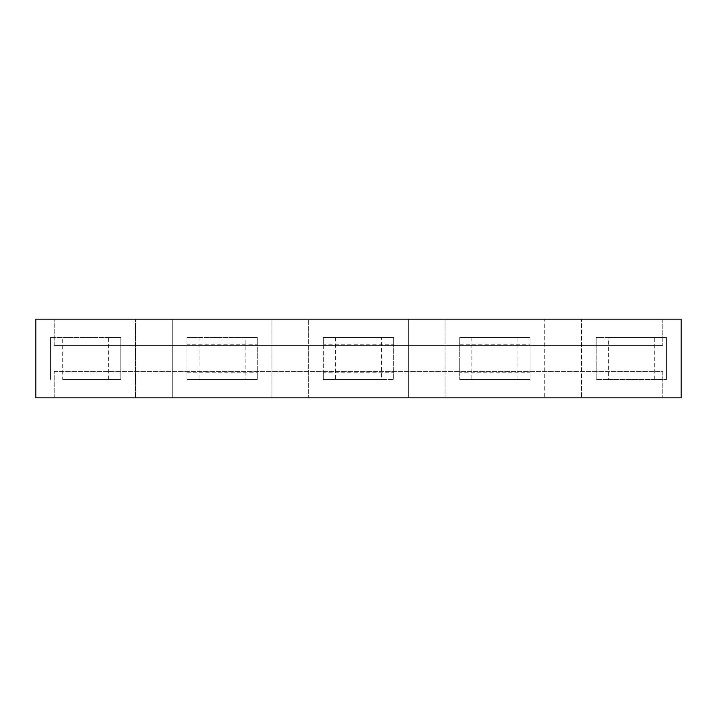 <?xml version="1.0" encoding="UTF-8"?>
<svg xmlns="http://www.w3.org/2000/svg" width="717" height="717" viewBox="0 0 717 717"><rect width="100%" height="100%" fill="white"/><g stroke="black" fill="none" stroke-linecap="round" stroke-linejoin="round"><path stroke-width="0.54" stroke-dasharray="3.58 2.69" d="M662.786 319.155L54.214 319.155L662.786 319.155L662.786 345.388L662.786 319.155M544.741 319.155L445.069 319.155L445.069 397.845L35.85 397.845L35.85 319.155L135.531 319.155L135.531 397.845L135.531 319.155L271.931 319.155L271.931 397.845L271.931 319.155L308.66 319.155L308.66 397.845L308.66 319.155L445.069 319.155L445.069 397.845L681.15 397.845L681.15 319.155L581.469 319.155L581.469 397.845L581.469 319.155L544.741 319.155L544.741 397.845L544.741 319.155M54.214 397.845L662.786 397.845L54.214 397.845L54.214 371.612L54.214 397.845M530.051 337.519L459.758 337.519L459.758 344.232L459.758 337.519L530.051 337.519L459.758 337.519L459.758 379.481L459.758 337.519L530.051 337.519L530.051 379.481L459.758 379.481L459.758 372.768L459.758 379.481L530.051 379.481L459.758 379.481L530.051 379.481L530.051 337.519M530.051 372.768L530.051 379.481L530.051 372.768L459.758 372.768M517.907 379.481L517.907 337.519M471.903 337.519L471.903 379.481M608.312 379.481L596.159 379.481L596.159 337.519L666.46 337.519L666.46 379.481L666.46 337.519L608.312 337.519L608.312 379.481L666.46 379.481L596.159 379.481L596.159 337.519L608.312 337.519M654.307 379.481L654.307 337.519M50.54 337.519L120.841 337.519L120.841 379.481L62.693 379.481L62.693 337.519L50.54 337.519L50.54 379.481L50.54 337.519M62.693 379.481L120.841 379.481L120.841 337.519L108.688 337.519L108.688 379.481M108.688 337.519L62.693 337.519M172.259 397.845L172.259 319.155L172.259 397.845M186.949 379.481L257.242 379.481L257.242 372.768L257.242 379.481L186.949 379.481L186.949 337.519L257.242 337.519L257.242 379.481L186.949 379.481L186.949 372.768L186.949 379.481L257.242 379.481L257.242 337.519L186.949 337.519L186.949 379.481M245.097 337.519L186.949 337.519L257.242 337.519L257.242 344.232L257.242 337.519L245.097 337.519L245.097 379.481M186.949 344.232L186.949 337.519L186.949 344.232L257.242 344.232M199.093 337.519L199.093 379.481M381.498 337.519L323.349 337.519L393.651 337.519L393.651 344.232L393.651 337.519L323.349 337.519L393.651 337.519L393.651 379.481L393.651 372.768L393.651 379.481L323.349 379.481L323.349 337.519L323.349 379.481L393.651 379.481L393.651 337.519L381.498 337.519L381.498 379.481L393.651 379.481L323.349 379.481L381.498 379.481M408.34 319.155L408.34 397.845L408.34 319.155M335.502 337.519L335.502 379.481M323.349 372.768L323.349 379.481L323.349 372.768L393.651 372.768M323.349 344.232L323.349 337.519L323.349 344.232L393.651 344.232M459.758 344.232L530.051 344.232M186.949 372.768L257.242 372.768M54.214 371.612L662.786 371.612L662.786 397.845L662.786 371.612L54.214 371.612M54.214 345.388L662.786 345.388L54.214 345.388L54.214 319.155L54.214 345.388"/><path stroke-width="1.08" d="M35.85 319.155L681.15 319.155L681.15 397.845L35.85 397.845L35.85 319.155"/></g></svg>

